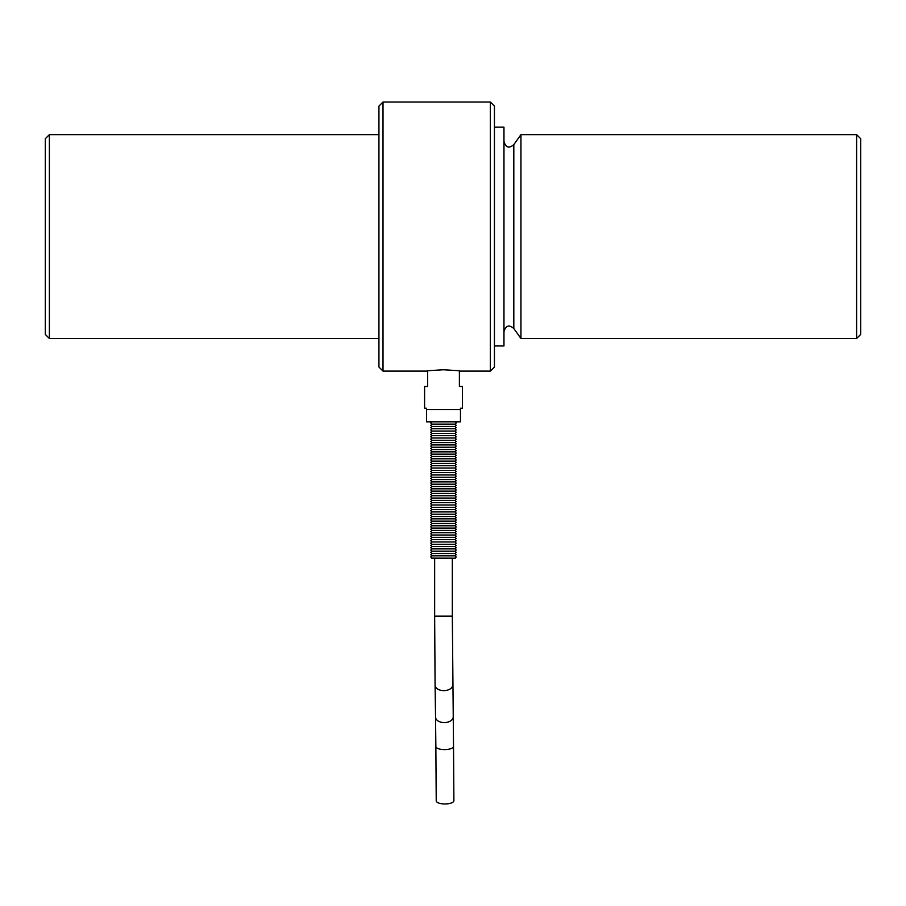 <?xml version="1.0" encoding="UTF-8"?>
<svg xmlns="http://www.w3.org/2000/svg" width="906" height="906" viewBox="0 0 906 906"><rect width="100%" height="100%" fill="white"/><g stroke="black" fill="none" stroke-linecap="round" stroke-linejoin="round"><path stroke-width="1.36" d="M431.935 558.13L455.322 558.164L431.652 558.164L430.78 556.975L431.935 555.82L430.78 554.665L431.935 553.509L430.78 552.354L431.935 551.199L430.78 550.044L431.935 548.889L430.78 547.734L431.935 546.578L430.78 545.423L431.935 544.268L430.78 543.113L431.935 541.958L430.78 540.803L431.935 539.648L430.78 538.492L431.935 537.337L430.78 536.182L431.935 535.027L430.78 533.872L431.935 532.717L430.78 531.562L431.935 530.406L430.78 529.251L431.935 528.096L430.78 526.941L431.935 525.786L430.78 524.631L431.935 523.475L430.78 522.32L431.935 521.165L430.78 520.01L431.935 518.855L430.78 517.7L431.935 516.545L430.78 515.389L431.935 514.234L430.78 513.079L431.935 511.924L430.78 510.769L431.935 509.614L430.78 508.459L431.935 507.303L430.78 506.148L431.935 504.993L430.78 503.838L431.935 502.683L430.78 501.528L431.935 500.372L430.78 499.217L431.935 498.062L430.78 496.907L431.935 495.752L430.78 494.597L431.935 493.442L430.78 492.286L431.935 491.131L430.78 489.976L431.935 488.821L430.78 487.666L431.935 486.511L430.78 485.356L431.935 484.2L430.78 483.045L431.935 481.89L430.78 480.735L431.935 479.58L430.78 478.425L431.935 477.269L430.78 476.114L431.935 474.959L430.78 473.804L431.935 472.649L430.78 471.494L431.935 470.339L430.78 469.183L431.935 468.028L430.78 466.873L431.935 465.718L430.78 464.563L431.935 463.408L430.78 462.253L431.935 461.097L430.78 459.942L431.935 458.787L430.78 457.632L431.935 456.477L430.78 455.322L431.935 454.166L430.78 453.011L431.935 451.856L430.78 450.701L431.935 449.546L430.78 448.391L431.935 447.236L430.78 446.08L431.935 444.925L430.78 443.77L431.935 442.615L430.78 441.46L431.935 440.305L430.78 439.15L431.935 437.994L430.78 436.839L431.935 435.684L430.78 434.529L431.935 433.374L430.78 432.219L431.935 431.063L430.78 429.908L431.935 428.753L430.78 427.598L431.935 426.443L430.78 425.288L431.935 424.133L430.78 422.977L431.935 421.822M431.935 424.133L455.039 424.133L456.194 422.989L455.039 421.822M431.935 426.443L455.039 426.443L456.194 425.299L455.039 424.133M431.935 428.753L455.039 428.753L456.194 427.609L455.039 426.443M431.935 431.063L455.039 431.063L456.194 429.92L455.039 428.753M431.935 433.374L455.039 433.374L456.194 432.23L455.039 431.063M431.935 435.684L455.039 435.684L456.194 434.54L455.039 433.374M431.935 437.994L455.039 437.994L456.194 436.851L455.039 435.684M431.935 440.305L455.039 440.305L456.194 439.161L455.039 437.994M431.935 442.615L455.039 442.615L456.194 441.471L455.039 440.305M431.935 444.925L455.039 444.925L456.194 443.781L455.039 442.615M431.935 447.236L455.039 447.236L456.194 446.092L455.039 444.925M431.935 449.546L455.039 449.546L456.194 448.402L455.039 447.236M431.935 451.856L455.039 451.856L456.194 450.712L455.039 449.546M431.935 454.166L455.039 454.166L456.194 453.023L455.039 451.856M431.935 456.477L455.039 456.477L456.194 455.333L455.039 454.166M431.935 458.787L455.039 458.787L456.194 457.643L455.039 456.477M431.935 461.097L455.039 461.097L456.194 459.954L455.039 458.787M431.935 463.408L455.039 463.408L456.194 462.264L455.039 461.097M431.935 465.718L455.039 465.718L456.194 464.574L455.039 463.408M431.935 468.028L455.039 468.028L456.194 466.884L455.039 465.718M431.935 470.339L455.039 470.339L456.194 469.195L455.039 468.028M431.935 472.649L455.039 472.649L456.194 471.505L455.039 470.339M431.935 474.959L455.039 474.959L456.194 473.815L455.039 472.649M431.935 477.269L455.039 477.269L456.194 476.126L455.039 474.959M431.935 479.58L455.039 479.58L456.194 478.436L455.039 477.269M431.935 481.89L455.039 481.89L456.194 480.746L455.039 479.58M431.935 484.2L455.039 484.2L456.194 483.057L455.039 481.89M431.935 486.511L455.039 486.511L456.194 485.367L455.039 484.2M431.935 488.821L455.039 488.821L456.194 487.677L455.039 486.511M431.935 491.131L455.039 491.131L456.194 489.987L455.039 488.821M431.935 493.442L455.039 493.442L456.194 492.298L455.039 491.131M431.935 495.752L455.039 495.752L456.194 494.608L455.039 493.442M431.935 498.062L455.039 498.062L456.194 496.918L455.039 495.752M431.935 500.372L455.039 500.372L456.194 499.229L455.039 498.062M431.935 502.683L455.039 502.683L456.194 501.539L455.039 500.372M431.935 504.993L455.039 504.993L456.194 503.849L455.039 502.683M431.935 507.303L455.039 507.303L456.194 506.16L455.039 504.993M431.935 509.614L455.039 509.614L456.194 508.47L455.039 507.303M431.935 511.924L455.039 511.924L456.194 510.78L455.039 509.614M431.935 514.234L455.039 514.234L456.194 513.09L455.039 511.924M431.935 516.545L455.039 516.545L456.194 515.401L455.039 514.234M431.935 518.855L455.039 518.855L456.194 517.711L455.039 516.545M431.935 521.165L455.039 521.165L456.194 520.021L455.039 518.855M431.935 523.475L455.039 523.475L456.194 522.332L455.039 521.165M431.935 525.786L455.039 525.786L456.194 524.642L455.039 523.475M431.935 528.096L455.039 528.096L456.194 526.952L455.039 525.786M431.935 530.406L455.039 530.406L456.194 529.263L455.039 528.096M431.935 532.717L455.039 532.717L456.194 531.573L455.039 530.406M431.935 535.027L455.039 535.027L456.194 533.883L455.039 532.717M431.935 537.337L455.039 537.337L456.194 536.193L455.039 535.027M431.935 539.648L455.039 539.648L456.194 538.504L455.039 537.337M431.935 541.958L455.039 541.958L456.194 540.814L455.039 539.648M431.935 544.268L455.039 544.268L456.194 543.124L455.039 541.958M431.935 546.578L455.039 546.578L456.194 545.435L455.039 544.268M431.935 548.889L455.039 548.889L456.194 547.745L455.039 546.578M431.935 551.199L455.039 551.199L456.194 550.055L455.039 548.889M431.935 553.509L455.039 553.509L456.194 552.366L455.039 551.199M431.935 555.82L455.039 555.82L456.194 554.676L455.039 553.509M460.475 409.591L460.475 408.232L462.377 408.232L462.377 386.488L459.387 386.488L459.387 370.724L443.487 369.773L427.587 370.724L427.587 386.488L424.597 386.488L424.597 408.232L426.5 408.232L426.5 421.822L460.475 421.822L460.475 409.591L426.5 409.591M494.45 127.168L503.963 127.168L503.963 345.967L494.45 345.967M520.95 134.643L520.95 338.493L856.623 338.493L856.623 134.643L520.95 134.643L513.815 144.609L513.815 328.538C511.369 326.545 506.545 322.876 503.963 331.698M856.623 338.493L860.7 334.416L860.7 138.72L856.623 134.643M49.377 134.643L45.3 138.72L45.3 334.416L49.377 338.493L49.377 134.643L378.935 134.643M378.935 236.568L378.935 367.032L383.012 371.109L383.012 102.027L378.935 106.104L378.935 236.568M490.373 371.109L494.45 367.032L494.45 106.104L490.373 102.027L490.373 371.109L459.387 371.109M453.895 800.768A8.834 3.205 -0.4 0 0 453.895 800.7L453.521 746.34A8.834 3.205 -0.4 0 1 453.521 746.408A8.834 3.205 -0.4 0 1 444.62 749.613A8.834 3.205 -0.4 0 1 435.854 746.465L436.228 800.825A8.834 3.205 -0.4 0 0 444.993 803.973A8.834 3.205 -0.4 0 0 453.895 800.768M452.751 684.913A8.834 5.595 -0.8 0 1 452.751 685.038A8.834 5.595 -0.8 0 1 443.906 690.632A8.834 5.595 -0.8 0 1 435.084 685.163L434.654 616.159L452.32 616.159L453.521 746.34M435.084 685.163L435.548 717.11A8.834 5.595 -0.8 0 0 444.359 722.58A8.834 5.595 -0.8 0 0 453.215 716.986A8.834 5.595 -0.8 0 0 453.215 716.861M435.548 717.11L435.854 746.465M455.039 558.13L456.194 556.986L455.039 555.82M513.815 144.609C511.369 146.591 506.545 150.271 503.963 141.438M513.815 328.538L520.95 338.493M49.377 338.493L378.935 338.493M490.373 102.027L383.012 102.027M427.587 371.109L383.012 371.109M434.654 558.164L434.654 616.159M452.32 558.164L452.32 616.159"/></g></svg>
